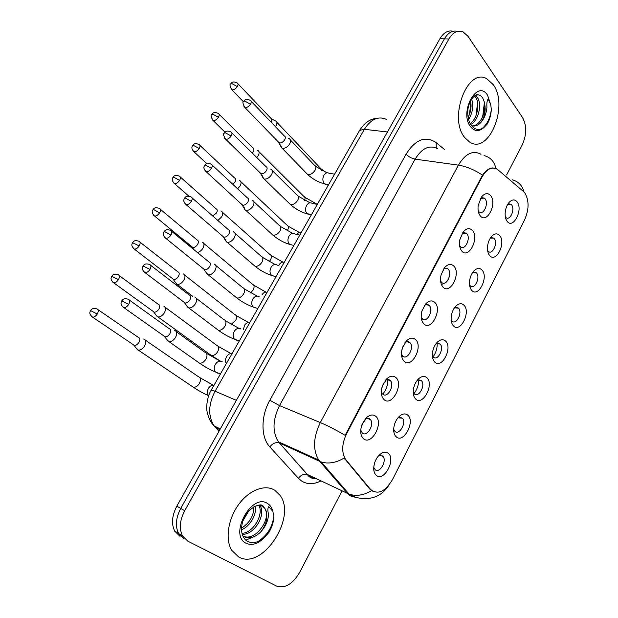 <?xml version="1.0" encoding="UTF-8"?>
<svg xmlns="http://www.w3.org/2000/svg" width="618" height="618" viewBox="0 0 618 618"><rect width="100%" height="100%" fill="white"/><g stroke="black" fill="none" stroke-linecap="round" stroke-linejoin="round"><path stroke-width="0.93" d="M461.77 251.016C459.692 248.374 459.027 244.666 459.777 239.884L463.044 232.129C466.451 228.158 469.587 227.633 472.453 230.545C479.545 238.27 468.544 259.506 461.77 251.016M459.599 245.593L460.572 246.814C464.999 250.97 471.063 238.154 466.822 233.643L466.327 233.156L462.202 233.365M442.959 287.03C440.642 284.241 440.001 280.255 441.02 275.072L444.458 267.733C447.88 263.956 451.016 263.423 453.867 266.134C461.237 273.55 450.004 295.226 442.959 287.03M440.603 280.989L441.615 282.411C446.119 286.984 452.739 273.666 448.22 269.193L447.934 268.907C446.613 267.826 445.138 267.872 443.5 269.054M423.755 323.793C421.206 320.889 420.58 316.671 421.885 311.117L425.57 304.002C428.992 300.479 432.098 299.969 434.894 302.465C442.542 309.564 431.078 331.688 423.755 323.793M421.229 317.119L422.272 318.764C426.845 323.732 434.045 309.904 429.232 305.477L429.155 305.408C427.787 304.187 426.211 304.21 424.435 305.477M404.149 361.337C401.376 358.363 400.773 353.936 402.341 348.065L406.389 340.966C409.765 337.76 412.809 337.289 415.528 339.552C423.461 346.327 411.758 368.915 404.149 361.337M401.461 354.006L402.743 356.084C407.386 360.781 414.724 347.138 409.989 342.673L409.842 342.519C408.444 341.314 406.829 341.36 404.999 342.642M384.126 399.684C381.128 396.679 380.541 392.098 382.364 385.941L386.891 378.664C390.19 375.821 393.141 375.412 395.744 377.436C403.987 383.863 392.036 406.922 384.126 399.684M381.306 391.688L382.789 394.207C387.463 398.587 394.925 385.331 390.414 380.727L390.035 380.348C388.637 379.236 387.015 379.313 385.176 380.58M363.67 438.857C360.464 435.868 359.885 431.163 361.916 424.751L367.077 417.135C370.259 414.686 373.079 414.346 375.535 416.13C384.095 422.187 371.881 445.74 363.67 438.857M360.734 430.198L362.411 433.148C367.115 437.212 374.693 424.319 370.414 419.591L369.811 418.989C368.413 417.969 366.798 418.077 364.96 419.298M480.194 215.728C478.355 213.264 477.675 209.857 478.17 205.508L481.322 197.173C484.69 193.071 487.803 192.569 490.669 195.674C497.498 203.685 486.706 224.504 480.194 215.728M478.216 210.892L479.143 211.928C483.477 215.697 489.023 203.345 485.053 198.811L484.357 198.123L480.541 198.37M489.58 255.458C487.942 253.38 487.27 250.421 487.548 246.574C488.004 242.41 489.371 238.988 491.673 236.323C494.701 233.295 497.39 233.071 499.753 235.643C506.327 243.059 495.845 263.631 489.58 255.458M487.648 250.638L488.367 251.441C492.5 255.234 498.147 242.913 494.253 238.633L493.72 238.1L490.329 238.092M471.681 290.305C469.85 288.112 469.17 284.913 469.626 280.719C470.221 276.64 471.688 273.334 474.021 270.792C477.042 267.934 479.722 267.702 482.063 270.097C488.884 277.227 478.193 298.2 471.681 290.305M469.572 284.968L470.344 285.91C474.554 290.066 480.688 277.281 476.54 273.04L472.561 272.623M453.419 325.856C451.395 323.569 450.707 320.155 451.356 315.613C452.09 311.58 453.666 308.351 456.076 305.918C459.066 303.26 461.716 303.036 464.01 305.238C471.094 312.075 460.186 333.465 453.419 325.856M451.155 319.977L451.951 321.074C456.223 325.609 462.89 312.337 458.471 308.143L454.446 307.841M434.794 362.133C432.569 359.776 431.882 356.161 432.724 351.31C433.604 347.262 435.304 344.064 437.822 341.723C440.765 339.297 443.361 339.089 445.601 341.09C452.948 347.617 441.816 369.44 434.794 362.133M432.368 355.698L433.295 357.057C437.66 361.646 444.643 348.112 440.078 343.987L435.984 343.755M415.775 399.158C413.357 396.756 412.67 392.971 413.705 387.818C414.74 383.701 416.594 380.503 419.259 378.239C422.133 376.068 424.643 375.883 426.806 377.683C434.431 383.878 423.075 406.157 415.775 399.158M413.21 392.16L414.346 393.875C418.741 398.162 425.848 384.991 421.468 380.727L417.173 380.387M396.362 436.957C393.751 434.531 393.063 430.607 394.292 425.184C395.489 420.928 397.521 417.698 400.379 415.489C403.145 413.581 405.555 413.434 407.625 415.026C415.535 420.889 403.948 443.624 396.362 436.957M393.674 429.386L395.002 431.449C399.437 435.451 406.652 422.612 402.465 418.224L398.007 417.76M376.54 475.551C373.736 473.133 373.048 469.085 374.462 463.407C375.837 458.958 378.077 455.659 381.167 453.512C383.793 451.882 386.088 451.766 388.042 453.156C396.246 458.664 384.419 481.87 376.54 475.551M373.751 467.409L375.257 469.811C379.73 473.527 387.046 460.989 383.067 456.501L382.434 455.868L378.471 455.899M507.123 221.298C505.678 219.351 505.022 216.64 505.145 213.164C505.447 208.869 506.737 205.307 509.023 202.488C512.044 199.328 514.732 199.12 517.104 201.87C523.438 209.556 513.156 229.726 507.123 221.298M505.37 216.972L506.034 217.636C510.082 221.089 515.273 209.201 511.619 204.89L510.908 204.187L507.78 204.226M523.438 191.495L524.945 193.133C529.209 200.626 529.085 209.548 524.582 219.9L392.445 479.638C385.014 491.882 377.706 495.134 370.537 489.386L345.586 459.413C341.445 452.5 341.793 443.909 346.621 433.643L482.125 176.833C486.891 168.791 491.99 166.296 497.42 169.347L523.438 191.495M375.597 460.364L374.856 462.179M363.492 421.437L361.097 427.61M383.562 383.137L381.63 388.668M403.199 345.794L401.77 350.391M422.403 309.51L421.546 312.615M432.561 357.451L433.009 356.895M433.063 356.818C435.984 352.754 437.359 348.228 437.189 343.214M413.388 394.253L413.998 393.55M414.014 393.535C417.135 389.502 418.68 384.921 418.641 379.792M459.954 247.385L460.371 246.767M441.013 283.283L441.53 282.588M445.091 268.243L447.934 268.907M421.654 319.877L422.357 319.027M401.87 357.196L402.766 356.192M382.727 394.16C386.219 389.927 387.911 385.06 387.81 379.56M493.241 84.651L486.829 78.772C467.563 66.991 448.143 118.115 464.721 137.559L469.618 142.078C488.962 155.002 509 105.639 493.241 84.651L486.829 78.772C467.563 66.991 448.143 118.115 464.721 137.559L469.618 142.078C488.962 155.002 509 105.639 493.241 84.651M274.678 490.182C264.96 484.048 249.116 490.043 238.602 504.574C228.019 519.027 224.998 539.336 231.711 550.283L238.679 556.972C262.542 570.785 297.382 516.841 279.776 495.049L274.678 490.182C264.96 484.048 249.116 490.043 238.602 504.574C228.019 519.027 224.998 539.336 231.711 550.283L238.679 556.972C262.542 570.785 297.382 516.841 279.776 495.049L274.678 490.182M453.033 31.248C448.042 30.027 443.678 32.53 439.923 38.741L176.841 506.142L180.75 508.421C175.813 517.923 175.103 526.297 178.61 533.535L183.932 538.78L178.61 533.535C175.103 526.297 175.813 517.923 180.75 508.421L444.388 38.872L180.75 508.421L184.697 510.723C179.745 520.271 179.019 528.684 182.526 535.945L187.849 541.19L276.679 586.134C284.983 588.722 292.631 584.149 299.637 572.392L342.078 490.893M457.513 31.348C452.53 30.112 448.158 32.623 444.388 38.872C448.158 32.623 452.53 30.112 457.513 31.348M373.233 491.565L369.703 489L344.156 458.046C335.96 462.874 328.305 464.164 321.205 461.916L319.753 461.337L318.795 460.116C312.7 449.919 313.21 437.405 320.309 422.565C327.942 425.802 336.223 430.066 345.153 435.35L482.465 175.18C485.771 170.506 489.186 168.088 492.7 167.926M343.307 488.529L343.654 487.865M506.621 174.902L522.241 144.906C526.729 134.755 526.845 125.663 522.581 117.629L467.95 36.23L463.029 31.827C457.729 29.842 453.017 32.229 448.892 38.996L184.697 510.723M176.841 506.142C171.92 515.597 171.217 523.933 174.724 531.156L180.047 536.385M275.443 126.705L275.929 125.972C277.289 123.422 277.142 121.715 275.497 120.865M270.97 122.032L271.063 121.877C272.044 120.031 271.943 118.795 270.754 118.185L238.007 83.801M280.688 144.89L281.538 147.911L282.65 148.335C285.284 148.397 287.617 146.945 289.641 143.971C291.032 141.298 290.846 139.513 289.07 138.617L288.482 138.471M278.224 141.877L279.614 142.997C281.522 143.036 283.214 141.978 284.682 139.822C285.694 137.884 285.562 136.593 284.28 135.952L251.186 101.344M256.771 157.528L258.162 155.728C259.583 153.032 259.413 151.248 257.66 150.383L257.196 150.267M252.183 153.001L253.187 151.704C254.222 149.741 254.106 148.451 252.832 147.833L219.127 114.307M237.606 188.791L240.07 186.026C241.561 183.167 241.375 181.298 239.498 180.417L239.197 180.34M232.831 184.342L234.994 182.063C236.084 179.985 235.945 178.633 234.593 178.007L199.892 145.377M217.876 220.479L221.653 216.864C223.222 213.836 223.005 211.881 221.012 210.993L220.881 210.962M212.723 215.968L216.47 212.971C217.606 210.777 217.459 209.363 216.022 208.722L180.294 177.018M197.335 252.461C199.49 252.067 201.352 250.669 202.905 248.266C204.535 245.083 204.311 243.044 202.225 242.132M191.619 246.528L192.739 247.447C194.492 247.625 196.115 246.628 197.606 244.442C198.795 242.14 198.641 240.665 197.134 240.008M262.526 175.79L263.515 178.695L264.481 179.073C267.1 179.205 269.433 177.768 271.487 174.747C272.955 171.912 272.731 170.035 270.839 169.123L270.421 169.023M260.016 172.708L261.344 173.812C263.237 173.905 264.929 172.855 266.42 170.668C267.486 168.614 267.331 167.254 265.956 166.605L231.858 132.916M244.04 207.277L245.176 210.043L245.979 210.367C248.575 210.584 250.916 209.162 253.001 206.095C254.539 203.083 254.292 201.113 252.268 200.193L252.028 200.132M241.476 204.125L242.735 205.191C244.612 205.338 246.304 204.303 247.818 202.086C248.938 199.9 248.768 198.478 247.3 197.814L212.167 165.099M225.238 239.367L226.489 241.978L227.138 242.241C229.711 242.542 232.051 241.136 234.168 238.023C235.782 234.825 235.512 232.762 233.349 231.835L233.295 231.82M222.596 236.13L223.778 237.157C225.64 237.366 227.339 236.339 228.869 234.083C230.05 231.765 229.857 230.275 228.297 229.61L192.082 197.884M223.778 237.157L186.142 204.658C188.011 204.821 189.749 203.731 191.371 201.391C192.631 199.011 192.484 197.497 190.931 196.872C185.817 195.103 185.3 197.474 184.496 198.224L184.434 198.339M477.784 94.855C475.574 93.465 468.135 100.997 467.818 111.186C467.594 116.763 468.66 121.375 471.016 125.037C475.026 130.197 479.506 130.846 484.473 126.976L487.1 124.179C489.61 119.931 491.009 115.033 491.302 109.494L490.8 104.859L488.189 98.996C487.023 100.603 486.613 103.337 486.953 107.2C486.374 113.612 484.164 118.888 480.333 123.028C484.991 116.825 486.273 109.703 484.18 101.638L482.82 98.239C481.468 96.014 479.792 94.886 477.784 94.855L474.887 95.728M475.396 95.427L477.621 97.845C482.133 104.62 478.402 120.927 470.63 124.427M474.531 95.975L475.899 97.706C480.031 104.079 477.312 118.926 470.128 123.53M471.65 99.104C473.782 105.879 472.762 112.661 468.591 119.436M470.561 100.958C471.673 106.481 470.87 111.935 468.143 117.312M480.333 123.028C477.59 125.724 474.639 126.597 471.464 125.663M484.18 101.638C487.061 111.564 479.784 126.868 471.627 125.863M491.302 109.494C490.368 117.768 487.278 124.125 482.048 128.583M484.381 102.549L482.681 116.74M477.575 102.503L476.045 115.566M470.854 102.511L469.487 114.353M264.898 508.521L262.58 506.165L258.092 505.207M261.136 531.503C267.169 523.037 268.428 515.381 264.913 508.544L263.268 506.312C261.298 501.677 245.416 508.83 242.449 522.31C240.472 530.947 241.916 537.166 246.791 540.966C252.685 544.188 258.957 542.612 265.601 536.262L269.062 532.152C272.252 526.683 273.844 521.159 273.836 515.574L272.793 511.287L268.784 506.69C267.679 508.127 267.571 510.538 268.459 513.921C268.405 520.016 265.956 525.872 261.136 531.503C255.412 537.336 249.734 539.05 244.087 536.64L242.743 535.744M248.436 511.364L242.882 520.959M255.234 506.103C257.111 513.89 250.089 526.536 241.538 529.719M253.89 506.791C253.851 515.706 249.734 522.828 241.538 528.151M259.506 505.084L260.193 506.034C266.111 514.508 254.384 535.196 242.225 534.246M260.193 506.034L258.625 505.2C264.265 513.288 253.836 532.886 241.993 533.334M264.913 508.537L264.913 508.544C271.881 518.402 255.211 542.249 243.16 536.061M273.836 515.574C272.777 526.636 267.47 535.304 257.915 541.584M253.55 536.872L245.755 540.163M175.388 282.411L177.25 284.38C179.629 284.581 181.816 283.206 183.809 280.248C185.477 277.003 185.284 274.871 183.237 273.867M172.476 278.602L173.643 279.498C175.365 279.645 176.949 278.641 178.393 276.501C179.614 274.153 179.483 272.615 177.999 271.889M156.014 315.002L157.961 316.949C160.286 317.104 162.418 315.728 164.357 312.824C166.064 309.51 165.91 307.3 163.894 306.196M152.986 311.279L154.191 312.152C155.875 312.26 157.42 311.256 158.826 309.154C160.07 306.752 159.962 305.153 158.509 304.357M136.284 348.212L138.308 350.128C140.58 350.228 142.658 348.861 144.542 346.01C146.288 342.619 146.172 340.325 144.187 339.127L143.778 338.996M133.133 344.574L134.376 345.416C136.014 345.485 137.52 344.489 138.888 342.426C140.162 339.97 140.085 338.309 138.656 337.443M206.165 272.592L208.127 274.763C210.645 275.01 212.932 273.604 214.979 270.545C216.648 267.246 216.393 265.091 214.214 264.095M203.361 268.745L204.604 269.757C206.42 269.927 208.073 268.907 209.572 266.69C210.784 264.295 210.607 262.743 209.038 262.024M186.69 305.748L188.76 307.903C191.217 308.088 193.442 306.683 195.435 303.685C197.134 300.317 196.918 298.077 194.77 296.98M183.77 301.993L185.06 302.974C186.837 303.106 188.451 302.086 189.896 299.915C191.14 297.467 190.985 295.852 189.448 295.056M166.845 339.545L169.015 341.669C171.41 341.808 173.573 340.402 175.512 337.467C177.258 334.021 177.072 331.696 174.964 330.491L174.709 330.406M163.809 335.883L165.145 336.833C166.875 336.926 168.444 335.906 169.85 333.774C171.124 331.279 171.001 329.595 169.479 328.73M346.057 460.024L345.215 459.653M346.621 433.643L346.049 433.403M482.125 176.833L481.515 176.748M320.966 480.889C313.828 484.497 307.401 484.574 301.7 481.105L298.378 478.27L269.811 446.876C260.773 437.451 260.672 416.339 269.85 400.225L406.096 154.145C415.543 139.367 425.547 135.527 436.123 142.627L444.736 149.687M371.549 490.653C363.616 495.335 356.123 496.493 349.07 494.13L307.687 474.593L310.329 476.887L316.926 478.973M512.376 179.83C518.502 181.53 522.388 185.593 524.01 192.028M357.25 497.869L350.244 495.845L347.64 493.527L319.753 461.337L279.406 442.982L307.339 474.446C304.056 473.612 301.066 474.887 298.378 478.27M480.974 154.284C472.925 149.935 465.4 153.55 458.401 165.145L415.134 159.127L279.529 405.609L320.309 422.565L458.401 165.145C466.42 166.427 474.439 169.772 482.465 175.18M484.079 155.589C490.507 157.289 494.439 161.592 495.891 168.513M448.892 38.996L439.923 38.741M269.85 400.225L279.529 405.609C272.6 419.784 272.229 431.843 278.432 441.785L279.05 442.836C275.721 442.055 272.638 443.407 269.811 446.876M437.783 148.807C429.587 144.558 422.04 148.003 415.134 159.127C411.573 158.417 408.56 156.748 406.096 154.145M436.123 142.627L436.238 147.972M386.845 119.622C378.54 115.674 371.055 118.903 364.381 129.301L387.432 132.005M359.305 130.939L359.614 130.39L364.381 129.301L215.056 391.194C208.266 404.558 207.949 416.138 214.114 425.956L215.551 427.671L219.869 429.695M211.935 423.384L218.981 431.271M211.147 390.221L215.056 391.194L236.385 400.364M231.024 88.922L231.897 89.826C229.85 86.196 229.471 84.195 230.769 83.832L231.835 83.561L237.335 86.597C238.386 84.697 238.316 83.461 237.142 82.889C232.275 80.688 231.665 82.997 230.769 83.832L230.676 83.994M243.461 101.808L231.897 89.826C233.782 90.081 235.589 89 237.335 86.597M321.46 170.437L320.039 167.764L276.733 122.171M243.948 106.52L244.921 107.524C242.766 103.863 242.356 101.816 243.701 101.367L244.844 101.097L250.506 104.226C251.588 102.233 251.495 100.935 250.22 100.332C245.246 98.146 244.597 100.502 243.701 101.367L243.6 101.537M328.027 184.156L324.898 184.009L324.296 183.5C322.472 181.059 322.395 178.239 324.079 175.033C325.632 172.878 327.331 172.298 329.17 173.272L334.601 174.168M306.188 172.978L307.594 174.423C310.298 174.94 312.762 173.604 314.979 170.406L315.149 170.097C316.285 167.609 316.007 165.941 314.299 165.076L290.437 140.054M279.228 142.905L244.921 107.524C246.883 107.787 248.745 106.69 250.506 104.226M212.175 119.583L213.11 120.502C210.923 116.91 210.506 114.886 211.85 114.43L212.886 114.214L218.44 117.281C219.537 115.272 219.46 113.975 218.2 113.388C213.287 111.317 212.708 113.627 211.85 114.43L211.765 114.569M225.022 132.198L213.11 120.502C214.964 120.726 216.74 119.653 218.44 117.281M314.979 203.917L317.621 203.886M304.643 200.495C305.423 198.293 305.045 196.833 303.508 196.107L258.973 151.696M192.978 150.823L193.967 151.75C190.46 147.826 192.352 146.489 192.577 145.593L193.581 145.439L199.189 148.536C200.348 146.412 200.255 145.045 198.911 144.457C193.952 142.511 193.411 144.821 192.577 145.593L192.507 145.717M287.2 230.9L287.64 230.143C288.815 227.524 288.506 225.779 286.698 224.921L240.889 181.731M206.698 163.561L193.967 151.75C195.79 151.943 197.528 150.869 199.189 148.536M296.632 234.4C298.023 232.77 299.498 232.252 301.074 232.847M173.419 182.665L174.469 183.585C170.784 179.668 172.708 178.285 172.947 177.343L173.921 177.258L179.575 180.386C180.788 178.131 180.688 176.702 179.259 176.107C174.268 174.276 173.689 176.655 172.947 177.343L172.878 177.459M269.185 261.7L270.63 259.691C271.866 256.918 271.518 255.095 269.602 254.222L222.48 212.298M278.764 265.578L279.328 264.519C280.781 262.449 282.418 261.715 284.241 262.302M188.799 196.13L174.469 183.585C176.261 183.747 177.961 182.681 179.575 180.386M153.496 215.118L154.593 216.037C150.769 212.213 152.646 210.738 152.94 209.703L153.882 209.68L159.583 212.847C160.865 210.452 160.742 208.954 159.228 208.351C154.114 206.675 153.689 209.038 152.94 209.703L152.885 209.796M250.568 292.886L253.326 289.749C254.616 286.814 254.245 284.898 252.206 284.025L203.731 243.407M192.739 247.447L154.593 216.037C156.354 216.161 158.015 215.103 159.583 212.847M262.094 294.616C263.569 292.507 265.253 291.727 267.123 292.26M224.658 138.27L225.701 139.282C223.399 135.682 222.944 133.596 224.342 133.04L225.454 132.839L231.171 135.999C232.306 133.882 232.198 132.515 230.831 131.904C225.809 129.85 225.199 132.221 224.342 133.04L224.257 133.187M310.491 214.338L307.046 213.612C305.161 211.225 305.076 208.397 306.783 205.145C308.459 202.843 310.275 202.256 312.214 203.376L317.335 204.388M288.884 203.036L290.383 204.496C293.04 204.952 295.45 203.616 297.606 200.471L297.776 200.162C298.973 197.521 298.664 195.759 296.841 194.886L272.299 170.576M261.082 173.743L225.701 139.282C227.633 139.513 229.456 138.417 231.171 135.999M205.006 170.638L206.111 171.657C202.465 167.772 204.365 166.211 204.612 165.323L205.686 165.184L211.464 168.382C212.662 166.134 212.53 164.697 211.07 164.079C206.003 162.163 205.439 164.535 204.612 165.323L204.535 165.454M292.345 245.083L289.494 244.264C287.548 241.924 287.44 239.104 289.178 235.79C290.993 233.334 292.924 232.739 294.964 234.013L299.769 235.134M271.279 233.65L272.862 235.103C275.474 235.504 277.83 234.168 279.923 231.078L280.093 230.761C281.36 227.949 281.012 226.103 279.066 225.222L253.813 201.638M242.604 205.161L206.111 171.657C208.011 171.85 209.796 170.761 211.464 168.382M184.975 203.646L186.142 204.658C182.318 200.773 184.21 199.251 184.496 198.224L185.539 198.162L191.371 201.391M274.361 276.231L271.619 275.458C269.61 273.171 269.494 270.352 271.263 266.991C273.218 264.373 275.265 263.778 277.397 265.207M253.365 264.821L255.033 266.258C257.59 266.605 259.884 265.261 261.916 262.233L262.094 261.908C263.423 258.927 263.052 256.988 260.974 256.107L234.979 233.264M490.8 104.859L487.548 95.203C477.196 78.617 458.865 112.182 470.561 126.736C474.794 131.742 479.437 131.819 484.473 126.976M272.793 511.287C271.889 507.695 270.128 505.099 267.509 503.485C251.735 492.5 228.482 535.08 246.057 543.284C252.399 545.988 258.911 543.639 265.601 536.262M133.194 248.204L134.338 249.1C130.336 245.307 132.237 243.77 132.546 242.673L139.212 245.925C140.556 243.392 140.425 241.823 138.826 241.213C133.673 239.684 133.279 242.04 132.546 242.673L132.499 242.758M231.155 324.365L235.721 320.333C237.073 317.219 236.679 315.219 234.516 314.338L184.635 275.08M243.353 329.834L244.558 325.246C246.072 323.09 247.787 322.256 249.703 322.743M173.643 279.498L134.338 249.1C136.06 249.201 137.683 248.142 139.212 245.925M112.499 281.932L113.689 282.812C109.502 279.05 111.425 277.451 111.765 276.292L118.447 279.645C119.853 276.964 119.707 275.319 118.023 274.709C112.762 273.326 112.453 275.721 111.765 276.292L111.727 276.354M209.757 354.346L211.464 355.582C213.774 355.806 215.829 354.539 217.629 351.773L217.799 351.449C219.228 348.158 218.795 346.065 216.516 345.184L165.176 307.316M226.173 363.307C225.114 361.19 225.3 358.888 226.721 356.408C228.258 354.214 230.012 353.326 231.989 353.751M154.191 312.152L113.689 282.812C115.373 282.882 116.957 281.823 118.447 279.645M91.402 316.331L92.63 317.188C88.274 313.465 90.213 311.789 90.568 310.568L97.273 314.029C98.741 311.194 98.594 309.471 96.817 308.861C91.557 307.602 91.186 310.066 90.568 310.568L90.545 310.615M191.642 386.072L193.395 387.254C195.643 387.432 197.644 386.157 199.39 383.446L199.568 383.121C201.059 379.63 200.603 377.451 198.208 376.571L145.354 340.155M208.637 395.798L208.413 395.559C206.922 393.473 206.968 390.993 208.56 388.127C210.128 385.879 211.928 384.944 213.952 385.308M134.376 345.416L92.63 317.188C94.276 317.219 95.821 316.169 97.273 314.029M164.558 237.304L165.786 238.309C161.8 234.546 163.662 232.839 163.994 231.781L164.998 231.789L170.885 235.056C172.206 232.522 172.043 230.939 170.398 230.305C165.269 228.668 164.697 231.117 163.994 231.781L163.932 231.874M255.759 307.973L253.21 307.038C251.341 304.767 251.271 302.009 253.017 298.764C255.049 296.045 257.165 295.404 259.375 296.841M235.134 296.57L236.879 297.984C239.382 298.27 241.615 296.934 243.592 293.959L243.77 293.627C245.168 290.46 244.759 288.428 242.55 287.54L215.79 265.47M204.604 269.757L165.786 238.309C167.609 238.432 169.309 237.351 170.885 235.056M143.739 271.642L145.021 272.631C140.85 268.9 142.727 267.123 143.082 265.995L149.989 269.378C151.379 266.698 151.201 265.037 149.463 264.404C144.203 262.936 143.801 265.354 143.082 265.995L143.036 266.072M236.794 340.263L234.469 339.189C232.731 336.941 232.723 334.245 234.431 331.109C236.509 328.328 238.679 327.625 240.95 328.992M216.57 328.915L218.386 330.29C220.835 330.522 223.013 329.178 224.921 326.265L225.106 325.925C226.574 322.565 226.134 320.441 223.801 319.545L196.238 298.27M185.06 302.974L145.021 272.631C146.798 272.716 148.459 271.634 149.989 269.378M122.511 306.675L123.839 307.633C119.49 303.925 121.344 302.187 121.754 300.889L128.675 304.396C130.135 301.553 129.95 299.807 128.111 299.174C122.843 297.837 122.395 300.325 121.754 300.889L121.715 300.951M217.459 373.102L215.388 371.943C213.789 369.719 213.828 367.092 215.512 364.064C217.621 361.213 219.853 360.441 222.194 361.739M197.675 361.87L199.552 363.191C201.939 363.369 204.056 362.024 205.91 359.166L206.095 358.826C207.64 355.257 207.169 353.032 204.705 352.144L176.3 331.681M165.145 336.833L123.839 307.633C125.578 307.687 127.192 306.605 128.675 304.396M405.956 341.437L406.389 340.966M385.871 379.722L386.891 378.664M365.392 418.788L367.077 417.135M455.458 306.559L456.076 305.918M436.841 342.704L437.822 341.723M417.853 379.576L419.259 378.239M398.51 417.181L400.379 415.489M378.795 455.536L381.167 453.512M463.616 232.615L466.327 233.156M421.368 318.494L422.264 318.749M426.181 304.604L429.155 305.408M401.569 355.551L402.503 355.852M481.793 197.698L484.357 198.123M491.341 237.636L493.72 238.1M473.689 272.121L476.192 272.692M455.705 307.293L458.317 307.98M432.453 356.717L433.187 356.949M508.66 203.816L510.908 204.187M345.586 459.413L344.759 459.05M380.217 455.296L383.067 456.501M399.637 417.15L402.465 418.224M418.687 379.784L421.468 380.727M437.374 343.175L440.078 343.987M451.256 320.881L451.882 321.059M469.688 285.755L470.144 285.864M367.216 418.332L370.414 419.591M387.262 379.622L390.414 380.727M406.914 341.723L409.989 342.673M440.773 282.202L441.461 282.372M459.777 246.644L460.279 246.752M441.453 284.597L442.241 284.79M316.416 478.726C314.245 479.189 311.766 478.448 308.992 476.501L278.432 441.785L318.795 460.116L321.205 461.916L349.07 494.13L355.767 497.405C370.429 500.796 381.484 496.71 388.923 485.145M182.526 535.945L174.724 531.156M377.915 118.123C373.697 118.726 371.163 119.39 370.306 120.124C366.675 121.684 363.114 125.099 359.614 130.39L211.232 390.074C206.713 397.227 206.342 408.915 206.86 409.664C206.59 410.831 208.776 420.997 214.114 425.956L220.332 428.877M324.651 183.955L325.246 184.21M325.647 184.373L328.243 185.292M271.472 118.749L274.879 120.719M321.26 168.969L326.482 172.654M328.606 184.658L324.898 184.009C318.533 182.395 312.762 179.197 307.594 174.423L282.109 148.204M315.636 166.389L327.061 172.831M278.811 142.696L281.538 147.911M304.798 197.312L316.007 203.616M288.065 226.126L299.583 232.607M271.032 255.419L282.882 262.086M253.712 285.207L265.918 292.075M192.306 247.285L193.867 249.602M160.317 209.255L197.111 240M311.395 214.786L307.455 213.959C301.275 212.237 295.582 209.077 290.383 204.496L264.118 178.981M298.262 196.2L310.004 202.828M260.649 173.542L263.515 178.695M293.867 245.454L289.695 244.434C283.708 242.619 278.1 239.506 272.862 235.103L245.802 210.321M280.572 226.536L292.654 233.349M242.156 204.96L245.176 210.043M262.557 257.405L275.01 264.427M276.014 276.694L271.619 275.458C265.825 273.55 260.294 270.483 255.033 266.258L227.138 242.241M223.314 236.972L226.489 241.978M192.561 296.184L177.25 284.38M236.076 315.497L248.668 322.581M173.202 279.344L176.632 284.164M139.954 242.101L177.853 271.843M157.961 316.949L211.464 355.582L220.394 361.097M218.139 346.312L231.124 353.62M153.743 312.005L157.335 316.748M119.189 275.574L158.239 304.288M138.308 350.128L193.395 387.254C198.486 390.676 203.492 393.442 208.413 395.559L208.675 395.675M199.869 377.66L213.287 385.207M133.913 345.284L137.667 349.942M98.023 309.688L138.254 337.328M244.21 288.822L257.057 296.061M257.83 308.521L253.21 307.038C247.609 305.053 242.163 302.032 236.879 297.984L208.127 274.763M204.125 269.579L207.463 274.516M171.603 231.302L208.938 261.993M225.524 320.796L238.795 328.274M239.305 340.951L234.469 339.189C229.062 337.134 223.701 334.168 218.386 330.29L188.76 307.903M184.573 302.812L188.073 307.671M150.722 265.369L189.208 294.995M206.482 353.357L220.209 361.09M220.417 373.998L215.388 371.943C210.174 369.819 204.89 366.899 199.552 363.191L169.015 341.669M164.643 336.679L168.32 341.46M129.409 300.109L169.108 328.629"/></g></svg>
